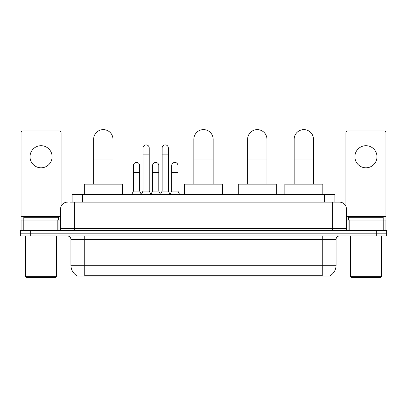 <?xml version="1.0" encoding="UTF-8"?>
<svg xmlns="http://www.w3.org/2000/svg" width="407" height="407" viewBox="0 0 407 407"><rect width="100%" height="100%" fill="white"/><g stroke="black" fill="none" stroke-linecap="round" stroke-linejoin="round"><path stroke-width="0.61" d="M69.892 202.121L74.379 202.121L69.892 202.121L72.141 202.121L72.141 194.526L334.859 194.526L334.859 202.121M330.204 275.661L330.204 276.002L76.796 276.002L76.796 275.661M76.898 275.722A12.083 12.083 0 0 1 70.93 265.298L84.737 265.298L84.737 275.722L322.263 275.722L322.263 265.298L336.07 265.298L336.07 239.402A3.454 3.454 0 0 1 339.524 235.953M70.93 265.298L70.93 239.402C70.721 237.306 69.572 236.157 67.476 235.953M330.102 275.722A12.083 12.083 0 0 0 336.07 265.298M30.708 230.428L386.65 230.428L386.65 233.191L20.35 233.191L20.35 235.953L30.708 235.953L30.708 233.191L20.35 233.191L20.35 230.428L30.708 230.428L30.708 233.191L386.65 233.191L386.65 235.953L30.708 235.953M67.476 202.121A6.904 6.904 0 0 0 60.572 209.025L60.572 228.703A1.725 1.725 0 0 1 58.842 230.428M339.524 202.121L332.621 202.121L339.524 202.121A6.904 6.904 0 0 1 346.428 209.025L346.428 228.703C346.53 229.752 347.105 230.326 348.158 230.428M346.428 209.025L74.379 209.025L74.379 202.121L332.621 202.121L332.621 228.703L346.428 228.703M41.066 145.706A11.05 11.05 0 0 0 30.016 156.756A11.05 11.05 0 0 0 41.066 167.801A11.05 11.05 0 0 0 52.111 156.756A11.05 11.05 0 0 0 41.066 145.706M57.204 230.428L57.204 220.07L24.924 220.07L24.924 230.428M61.091 206.4L61.091 132.728A1.725 1.725 0 0 0 59.361 130.998L22.767 130.998A1.725 1.725 0 0 0 21.042 132.728L21.042 220.07L24.924 220.07M57.204 220.07L60.572 220.07M21.042 230.428L21.042 220.07M55.912 277.381L26.221 277.381L25.529 276.689L56.598 276.689L55.912 277.381M25.529 235.953L25.529 276.689M56.598 235.953L56.598 276.689M58.328 220.07L58.328 217.307L23.804 217.307L23.804 220.07M93.646 184.168L93.646 139.286A9.666 9.666 0 0 1 103.312 129.619A9.666 9.666 0 0 1 112.978 139.286A9.666 9.666 0 0 0 103.312 129.619M112.978 184.168L112.978 139.286M122.298 194.526L122.298 184.168L84.325 184.168L84.325 194.526M193.834 184.168L193.834 139.286A9.666 9.666 0 0 1 203.5 129.619A9.666 9.666 0 0 1 213.166 139.286A9.666 9.666 0 0 0 203.5 129.619M213.166 184.168L213.166 139.286M222.487 194.526L222.487 184.168L184.513 184.168L184.513 194.526M247.624 184.168L247.624 139.286A9.666 9.666 0 0 1 257.29 129.619A9.666 9.666 0 0 1 266.956 139.286A9.666 9.666 0 0 0 257.29 129.619M266.956 184.168L266.956 139.286M276.277 194.526L276.277 184.168L238.299 184.168L238.299 194.526M294.159 184.168L294.159 139.286A9.666 9.666 0 0 1 303.826 129.619A9.666 9.666 0 0 1 313.492 139.286A9.666 9.666 0 0 0 303.826 129.619M313.492 184.168L313.492 139.286M322.817 194.526L322.817 184.168L284.839 184.168L284.839 194.526M141.29 194.526L143.015 191.071L149.227 191.071L150.956 194.526M149.227 191.071L149.227 147.985A3.108 3.108 0 0 0 146.123 144.877A3.108 3.108 0 0 1 146.317 144.882M143.015 191.071L143.015 154.889L149.227 154.889M143.015 154.889L143.015 147.985A3.108 3.108 0 0 1 146.123 144.877M160.414 194.526L162.139 191.071L168.356 191.071L170.08 194.526M168.356 191.071L168.356 147.985A3.108 3.108 0 0 0 165.247 144.877A3.108 3.108 0 0 1 165.44 144.882M162.139 191.071L162.139 154.889L168.356 154.889M162.139 154.889L162.139 147.985A3.108 3.108 0 0 1 165.247 144.877M131.726 194.526L133.45 191.071L139.667 191.071L141.341 194.419M139.667 191.071L139.667 165.522A3.108 3.108 0 0 0 136.752 162.424A3.108 3.108 0 0 1 139.667 165.522M133.45 191.071L133.45 172.431L139.667 172.431M133.45 172.431L133.45 165.522A3.108 3.108 0 0 1 136.752 162.424M150.9 194.419L152.579 191.071L158.791 191.071L160.465 194.419M158.791 191.071L158.791 165.522A3.108 3.108 0 0 0 155.881 162.424A3.108 3.108 0 0 1 158.791 165.522M152.579 191.071L152.579 172.431L158.791 172.431M152.579 172.431L152.579 165.522A3.108 3.108 0 0 1 155.881 162.424M170.029 194.419L171.703 191.071L177.92 191.071L179.645 194.526M177.92 191.071L177.92 165.522A3.108 3.108 0 0 0 175.005 162.424A3.108 3.108 0 0 1 177.92 165.522M171.703 191.071L171.703 172.431L177.92 172.431M171.703 172.431L171.703 165.522A3.108 3.108 0 0 1 175.005 162.424M365.934 145.706A11.05 11.05 0 0 0 354.889 156.756A11.05 11.05 0 0 0 365.934 167.801A11.05 11.05 0 0 0 376.984 156.756A11.05 11.05 0 0 0 365.934 145.706M382.076 230.428L382.076 220.07L349.796 220.07L349.796 230.428M385.958 230.428L385.958 220.07L385.958 230.428M382.076 220.07L385.958 220.07L385.958 132.728A1.725 1.725 0 0 0 384.233 130.998L347.639 130.998A1.725 1.725 0 0 0 345.909 132.728L345.909 206.4M346.428 220.07L349.796 220.07M380.779 277.381L351.088 277.381L350.402 276.689L381.471 276.689L380.779 277.381M350.402 235.953L350.402 276.689M381.471 235.953L381.471 276.689M383.196 220.07L383.196 217.307L348.672 217.307L348.672 220.07M320.884 276.002L320.884 275.661M86.116 276.002L86.116 275.661M82.499 202.121L82.499 194.526M324.501 202.121L324.501 194.526M322.263 235.953L322.263 239.402L70.93 239.402M336.07 239.402L322.263 239.402L322.263 265.298L84.737 265.298L84.737 235.953M376.292 235.953L376.292 230.428M74.379 230.428L74.379 209.025L60.572 209.025M60.572 228.703L332.621 228.703L332.621 230.428M60.572 216.621L21.042 216.621M58.903 220.07L58.903 230.428M21.067 220.07L21.067 230.428M23.224 230.428L23.224 220.07M93.646 160.002L112.978 160.002M193.834 160.002L213.166 160.002M247.624 160.002L266.956 160.002M294.159 160.002L313.492 160.002M385.958 216.621L346.428 216.621M385.933 230.428L385.933 220.07M383.776 220.07L383.776 230.428M348.097 230.428L348.097 220.07"/></g></svg>
